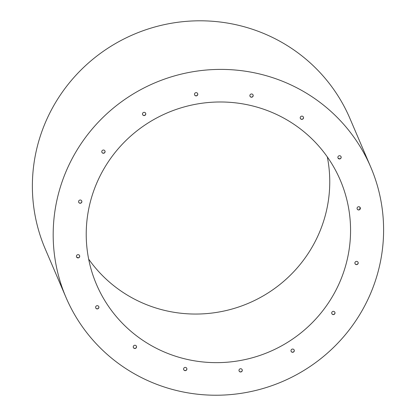 <?xml version="1.0" encoding="UTF-8"?>
<svg xmlns="http://www.w3.org/2000/svg" width="416" height="416" viewBox="0 0 416 416"><rect width="100%" height="100%" fill="white"/><g stroke="black" fill="none" stroke-linecap="round" stroke-linejoin="round"><path stroke-width="0.62" d="M186.748 368.311A1.659 1.622 -23.2 0 1 185.203 370.531A1.659 1.622 -23.2 0 1 183.7 369.611M242.143 369.642A1.659 1.622 -23.2 0 1 240.599 371.862A1.659 1.622 -23.2 0 1 239.096 370.947M294.148 349.96A1.659 1.622 -23.2 0 1 292.604 352.18A1.659 1.622 -23.2 0 1 291.106 351.265M334.854 312.26A1.659 1.622 -23.2 0 1 333.31 314.48A1.659 1.622 -23.2 0 1 331.807 313.565M358.051 262.278A1.659 1.622 -23.2 0 1 356.507 264.498A1.659 1.622 -23.2 0 1 355.009 263.583M360.22 207.631A1.659 1.622 -23.2 0 1 358.675 209.851A1.659 1.622 -23.2 0 1 357.172 208.931M341.021 156.629A1.659 1.622 -23.2 0 1 339.477 158.844A1.659 1.622 -23.2 0 1 337.974 157.929M136.396 346.164A1.659 1.622 -23.2 0 1 134.852 348.384A1.659 1.622 -23.2 0 1 133.349 347.464M98.758 306.576A1.659 1.622 -23.2 0 1 97.214 308.797A1.659 1.622 -23.2 0 1 95.711 307.876M79.56 255.575A1.659 1.622 -23.2 0 1 78.016 257.795A1.659 1.622 -23.2 0 1 76.513 256.875M81.723 200.923A1.659 1.622 -23.2 0 1 80.184 203.143A1.659 1.622 -23.2 0 1 78.681 202.223M104.926 150.94A1.659 1.622 -23.2 0 1 103.381 153.161A1.659 1.622 -23.2 0 1 101.878 152.246M145.626 113.24A1.659 1.622 -23.2 0 1 144.082 115.461A1.659 1.622 -23.2 0 1 142.584 114.546M197.636 93.558A1.659 1.622 -23.2 0 1 196.092 95.779A1.659 1.622 -23.2 0 1 194.589 94.864M253.032 94.895A1.659 1.622 -23.2 0 1 251.488 97.11A1.659 1.622 -23.2 0 1 249.985 96.195M303.378 117.042A1.659 1.622 -23.2 0 1 301.839 119.257A1.659 1.622 -23.2 0 1 300.336 118.342M338.177 158.246A1.659 1.622 -23.2 0 1 339.264 158.839M76.716 257.192A1.659 1.622 -23.2 0 1 77.802 257.785M360.079 207.392A165.058 161.746 -23.2 0 1 359.726 209.456M303.384 118.414A1.659 1.622 156.8 0 0 301.246 116.256A1.659 1.622 156.8 0 0 301.855 119.382A1.659 1.622 156.8 0 0 303.384 118.414M253.037 96.268A1.659 1.622 156.8 0 0 250.895 94.11A1.659 1.622 156.8 0 0 251.508 97.235A1.659 1.622 156.8 0 0 253.037 96.268M197.642 94.931A1.659 1.622 156.8 0 0 195.499 92.778A1.659 1.622 156.8 0 0 196.113 95.898A1.659 1.622 156.8 0 0 197.642 94.931M145.631 114.613A1.659 1.622 156.8 0 0 143.494 112.46A1.659 1.622 156.8 0 0 144.102 115.58A1.659 1.622 156.8 0 0 145.631 114.613M104.931 152.313A1.659 1.622 156.8 0 0 102.788 150.16A1.659 1.622 156.8 0 0 103.402 153.28A1.659 1.622 156.8 0 0 104.931 152.313M81.728 202.296A1.659 1.622 156.8 0 0 79.591 200.143A1.659 1.622 156.8 0 0 80.2 203.263A1.659 1.622 156.8 0 0 81.728 202.296M79.565 256.948A1.659 1.622 156.8 0 0 77.423 254.795A1.659 1.622 156.8 0 0 78.036 257.915A1.659 1.622 156.8 0 0 79.565 256.948M98.758 307.949A1.659 1.622 156.8 0 0 96.621 305.796A1.659 1.622 156.8 0 0 97.23 308.916A1.659 1.622 156.8 0 0 98.758 307.949M136.401 347.537A1.659 1.622 156.8 0 0 134.259 345.384A1.659 1.622 156.8 0 0 134.872 348.504A1.659 1.622 156.8 0 0 136.401 347.537M341.026 158.002A1.659 1.622 156.8 0 0 338.884 155.849A1.659 1.622 156.8 0 0 339.498 158.969A1.659 1.622 156.8 0 0 341.026 158.002M360.22 209.004A1.659 1.622 156.8 0 0 358.082 206.851A1.659 1.622 156.8 0 0 358.691 209.971A1.659 1.622 156.8 0 0 360.22 209.004M358.056 263.65A1.659 1.622 156.8 0 0 355.914 261.498A1.659 1.622 156.8 0 0 356.528 264.623A1.659 1.622 156.8 0 0 358.056 263.65M334.854 313.633A1.659 1.622 156.8 0 0 332.717 311.48A1.659 1.622 156.8 0 0 333.325 314.6A1.659 1.622 156.8 0 0 334.854 313.633M294.154 351.333A1.659 1.622 156.8 0 0 292.011 349.18A1.659 1.622 156.8 0 0 292.625 352.305A1.659 1.622 156.8 0 0 294.154 351.333M242.143 371.015A1.659 1.622 156.8 0 0 240.006 368.862A1.659 1.622 156.8 0 0 240.614 371.987A1.659 1.622 156.8 0 0 242.143 371.015M186.748 369.684A1.659 1.622 156.8 0 0 184.61 367.531A1.659 1.622 156.8 0 0 185.219 370.651A1.659 1.622 156.8 0 0 186.748 369.684M68.344 166.312A165.724 162.396 -23.2 0 1 221.244 69.399A165.724 162.396 -23.2 0 1 370.739 167.086A165.724 162.396 -23.2 0 1 282.308 381.602A165.724 162.396 -23.2 0 1 66.045 297.539A165.724 162.396 -23.2 0 1 68.344 166.312M66.045 297.539L45.24 248.945A165.724 162.396 -23.2 0 1 47.533 117.718A165.724 162.396 -23.2 0 1 200.439 20.8A165.724 162.396 -23.2 0 1 349.934 118.487L370.739 167.086M327.319 156.926A132.579 129.917 -23.2 0 1 248.721 303.15A132.579 129.917 -23.2 0 1 88.66 259.106M98.353 179.514A132.579 129.917 -23.2 0 1 220.672 101.982A132.579 129.917 -23.2 0 1 340.272 180.133A132.579 129.917 -23.2 0 1 269.526 351.744A132.579 129.917 -23.2 0 1 96.512 284.497A132.579 129.917 -23.2 0 1 98.353 179.514"/></g></svg>
